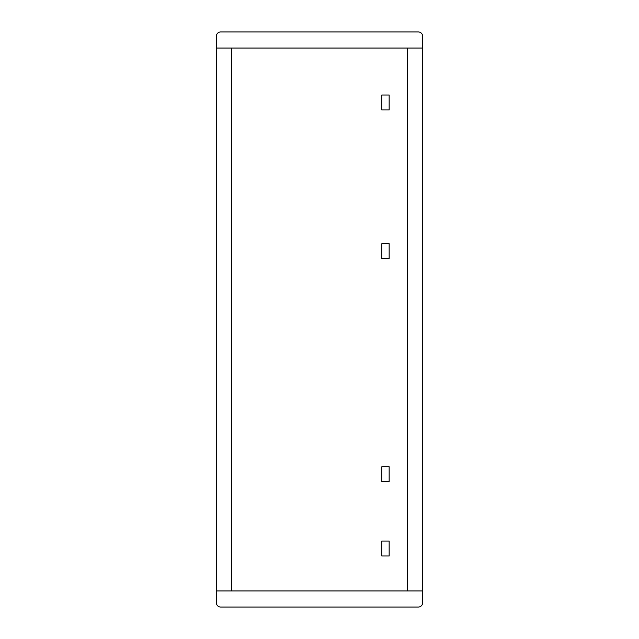 <?xml version="1.0" encoding="UTF-8"?>
<svg xmlns="http://www.w3.org/2000/svg" width="639" height="639" viewBox="0 0 639 639"><rect width="100%" height="100%" fill="white"/><g stroke="black" fill="none" stroke-linecap="round" stroke-linejoin="round"><path stroke-width="0.96" d="M422.667 602.657A4.393 4.393 0 0 1 418.273 607.05L220.727 607.05A4.393 4.393 0 0 1 216.333 602.657L216.333 36.343A4.393 4.393 0 0 1 220.727 31.95L418.273 31.95A4.393 4.393 0 0 1 422.667 36.343L422.667 602.657M231.701 48.045L231.701 590.955L231.701 48.045M422.667 590.955L216.333 590.955M407.299 590.955L407.299 48.045L407.299 590.955M216.333 48.045L422.667 48.045M381.842 541.049L381.842 555.978L389.159 555.978L389.159 541.049L381.842 541.049M381.842 466.718L381.842 481.638L389.159 481.638L389.159 466.718L381.842 466.718M381.842 243.699L381.842 258.627L389.159 258.627L389.159 243.699L381.842 243.699M381.842 95.019L381.842 109.948L389.159 109.948L389.159 95.019L381.842 95.019"/></g></svg>
